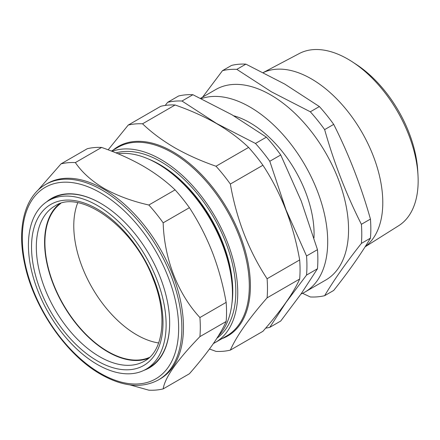 <?xml version="1.0" encoding="UTF-8"?>
<svg xmlns="http://www.w3.org/2000/svg" width="440" height="440" viewBox="0 0 440 440"><rect width="100%" height="100%" fill="white"/><g stroke="black" fill="none" stroke-linecap="round" stroke-linejoin="round"><path stroke-width="0.66" d="M233.69 115.781A90.712 52.371 60 0 1 305.481 191.846A90.712 52.371 60 0 1 313.979 237.892M352.517 61.969L356.301 64.444A93.302 53.867 60 0 1 417.747 170.88L418 175.395A99.429 57.404 -120 0 0 352.517 61.969A99.429 57.404 -120 0 0 347.848 59.098A99.429 57.404 -120 0 0 299.239 53.559L263.307 72.523M365.084 246.851L398.646 225.731A99.429 57.404 -120 0 0 418 175.395M201.289 98.654A109.989 63.503 60 0 1 249.931 107.003A109.989 63.503 60 0 1 321.789 203.929A109.989 63.503 60 0 1 304.925 292.061A109.989 63.503 60 0 1 300.982 294.036M200.563 98.307L215.787 89.524A109.989 63.503 60 0 1 270.781 94.969A109.989 63.503 60 0 1 342.634 191.889A109.989 63.503 60 0 1 325.77 280.027L304.925 292.061M302.561 293.315L310.316 296.962A124.729 72.012 -120 0 0 324.638 295.68C334.043 279.895 346.291 262.471 361.383 243.408A124.729 72.012 -120 0 0 361.383 224.306C346.291 194.387 334.043 162.816 324.638 129.608A124.729 72.012 -120 0 0 310.316 111.793L271.425 91.817L236.83 69.366L245.894 64.13L284.784 84.106L319.38 106.557A124.729 72.012 60 0 1 333.702 124.377C348.793 154.303 361.042 185.867 370.442 219.076A124.729 72.012 60 0 1 370.442 238.172C361.042 253.957 348.793 271.381 333.702 290.45L324.638 295.68M263.346 72.545A101.03 58.333 60 0 1 311.35 78.859A101.03 58.333 60 0 1 376.37 164.72A101.03 58.333 60 0 1 365.222 246.631M156.602 278.878A97.361 56.21 60 0 1 145.651 369.441A97.361 56.21 60 0 1 37.939 291.022A97.361 56.21 60 0 1 48.29 200.805A97.361 56.21 60 0 1 156.602 278.878M145.651 369.441L149.182 367.45A97.405 56.238 -120 0 0 169.659 322.861M148.517 358.281A89.474 51.656 60 0 1 53.334 284.422A89.474 51.656 60 0 1 59.384 203.902M60.726 203.456A89.012 51.392 -120 0 0 44.979 239.212A89.012 51.392 -120 0 0 80.701 328.73A89.012 51.392 -120 0 0 149.573 357.346M77.726 202.785A89.012 51.392 -120 0 0 73.843 222.547A89.012 51.392 -120 0 0 158.653 342.958M45.672 184.465L47.273 183.535A112.822 65.137 60 0 1 103.686 189.123A112.822 65.137 60 0 1 177.392 288.547A112.822 65.137 60 0 1 160.094 378.956L158.494 379.88A112.822 65.137 60 0 0 175.786 289.471A112.822 65.137 60 0 0 102.08 190.053A112.822 65.137 60 0 0 45.672 184.465C24.602 196.284 16.66 228.063 24.706 264.082C33.688 307.714 66.314 355.009 100.947 374.402C122.947 386.826 142.126 388.652 158.494 379.88M37.499 190.729L61.039 163.867A124.729 72.012 60 0 1 75.361 162.586C81.994 172.343 91.57 180.956 104.088 188.43C117.101 195.685 132.017 201.212 148.847 205.013A124.729 72.012 60 0 1 163.169 222.833C164.236 258.687 177.716 293.673 199.914 317.532A124.729 72.012 60 0 1 199.914 336.627C177.166 360.091 164.918 377.514 163.169 388.9A124.729 72.012 60 0 1 148.847 390.181L129.949 384.885M46.651 201.845A97.834 56.485 60 0 1 100.48 203.214L100.48 203.214A97.834 56.485 60 0 1 169.659 323.037A97.834 56.485 60 0 1 143.93 370.343M218.328 336.006A106.134 61.276 -120 0 0 232.452 293.557L232.452 291.33A103.4 59.697 -120 0 0 159.34 164.687A103.4 59.697 -120 0 0 159.335 164.687L157.405 163.57A106.134 61.276 -120 0 0 117.992 153.731M232.452 293.557A106.134 61.276 -120 0 0 157.405 163.57L159.34 164.687M231.941 303.369A103.4 59.697 -120 0 0 159.66 164.5A103.4 59.697 -120 0 0 148.654 159.11M216.97 338.168A106.134 61.276 -120 0 0 229.202 252.208A106.134 61.276 -120 0 0 160.771 161.629A106.134 61.276 -120 0 0 115.973 152.895M230.346 350.119C236.412 336.32 248.661 318.895 267.091 297.847A124.729 72.012 60 0 0 267.091 278.746C248.793 250.888 236.549 219.323 230.346 184.047A124.729 72.012 60 0 0 216.024 166.232C200.954 160.996 187.16 154.814 174.653 147.691C162.371 140.514 151.668 132.55 142.538 123.805L175.114 104.995C190.267 110.27 204.061 116.446 216.486 123.536C228.828 130.763 239.536 138.721 248.6 147.422A124.729 72.012 60 0 1 262.922 165.242C281.215 193.1 293.464 224.67 299.668 259.941A124.729 72.012 60 0 1 299.668 279.037C293.601 292.837 281.353 310.261 262.922 331.309L230.346 350.119A124.729 72.012 60 0 1 216.024 351.395L209.484 349.014M112.079 151.338A108.856 62.849 60 0 1 160.771 159.406A108.856 62.849 60 0 1 231.886 255.332A108.856 62.849 60 0 1 215.198 342.557A108.856 62.849 60 0 1 213.395 343.536M267.091 278.746L299.668 259.941M267.091 297.847L299.668 279.037M230.346 184.047L262.922 165.242M216.024 166.232L248.6 147.422M142.538 123.805A124.729 72.012 60 0 0 128.216 125.081L160.793 106.276A124.729 72.012 60 0 1 175.114 104.995M128.216 125.081L108.141 149.826M100.628 203.302A97.405 56.238 -120 0 0 51.777 198.743L48.29 200.805M163.169 388.9L189.409 373.752C198.479 363.396 206.146 353.793 212.41 344.944C218.532 336.166 223.113 328.345 226.155 321.481A124.729 72.012 -120 0 0 226.155 302.385C223.102 285.027 218.526 268.356 212.41 252.362C206.129 236.423 198.462 221.529 189.409 207.686L163.169 222.833M189.409 207.686A124.729 72.012 -120 0 0 175.087 189.865L148.847 205.013M226.155 302.385L199.914 317.532M226.155 321.481L199.914 336.627M175.087 189.865C165.957 181.115 155.254 173.151 142.972 165.979C130.46 158.851 116.672 152.674 101.602 147.439A124.729 72.012 -120 0 0 87.279 148.72L61.039 163.867M101.602 147.439L75.361 162.586M290.147 221.727A113.394 65.467 -120 0 0 286.017 209.864A113.394 65.467 -120 0 0 280.269 196.592M222.865 127.397A113.394 65.467 -120 0 0 216.579 123.486A113.394 65.467 -120 0 0 210.909 120.439M284.686 304.243A113.394 65.467 -120 0 0 286.017 302.451A113.394 65.467 -120 0 0 287.315 300.498M361.383 243.408L370.442 238.172M361.383 224.306L370.442 219.076M324.638 129.608L333.702 124.377M310.316 111.793L319.38 106.557M236.83 69.366A124.729 72.012 -120 0 0 222.508 70.642L231.566 65.412A124.729 72.012 60 0 1 245.894 64.13M222.508 70.642L202.62 97.119M181.984 101.03L192.918 94.716A124.729 72.012 -120 0 0 178.596 95.997L167.662 102.311A124.729 72.012 60 0 1 181.984 101.03L216.579 123.486L255.47 143.457L266.404 137.143L231.814 114.686L192.918 94.716M165.209 105.43L167.662 102.311M255.47 143.457A124.729 72.012 60 0 1 269.791 161.277L286.017 209.864L306.537 255.976A124.729 72.012 60 0 1 306.537 275.072L286.017 302.451L269.791 327.344L280.731 321.03L301.252 293.651L317.471 268.757A124.729 72.012 -120 0 0 317.471 249.662L301.252 201.069L280.731 154.963A124.729 72.012 -120 0 0 266.404 137.143M269.791 327.344A124.729 72.012 60 0 1 265.656 328.147M306.537 275.072L317.471 268.757M306.537 255.976L317.471 249.662M269.791 161.277L280.731 154.963M144.716 360.982A89.573 51.717 60 0 1 45.073 289.157A89.573 51.717 60 0 1 55.149 205.843C80.086 188.7 134.151 226.87 153.17 279.01C168.003 315.425 163.301 351.098 144.716 360.982M153.929 279.147A92.972 53.68 60 0 1 130.62 369.622A92.972 53.68 60 0 1 40.617 290.747A92.972 53.68 60 0 1 63.921 200.272A92.972 53.68 60 0 1 153.929 279.147M100.48 192.83A110.556 63.828 -120 0 0 22.303 237.963A110.556 63.828 -120 0 0 100.48 373.368A110.556 63.828 -120 0 0 178.651 328.229A110.556 63.828 -120 0 0 100.48 192.83M215.198 342.557L226.765 335.88A108.856 62.849 -120 0 0 243.452 248.655A108.856 62.849 -120 0 0 172.337 152.73A108.856 62.849 -120 0 0 117.909 147.34L111.425 151.08M113.042 150.15A109.422 63.173 60 0 1 173.03 151.866A109.422 63.173 60 0 1 245.927 253.352A109.422 63.173 60 0 1 221.898 338.69"/></g></svg>
